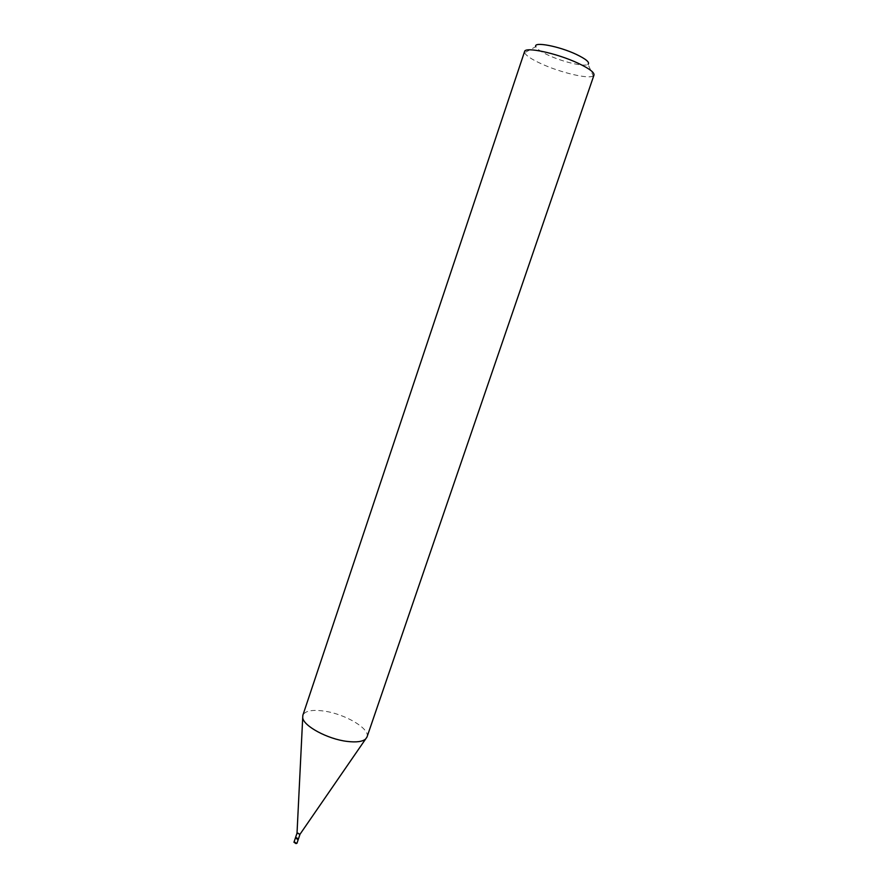 <?xml version="1.0" encoding="UTF-8"?>
<svg xmlns="http://www.w3.org/2000/svg" width="888" height="888" viewBox="0 0 888 888"><rect width="100%" height="100%" fill="white"/><g stroke="black" fill="none" stroke-linecap="round" stroke-linejoin="round"><path stroke-width="0.67" stroke-dasharray="4.44 3.33" d="M296.981 843.256L294.949 841.891L293.95 842.235M298.457 838.827L295.471 837.817M298.523 838.716L296.481 837.362L295.482 837.684M300.055 834.187L298.024 832.811L297.025 833.144M298.068 839.027L296.492 837.739L295.66 838.205M593.994 75.069L593.262 75.935L588.056 64.336C584.792 67.122 562.87 62.016 548.307 55.189C540.925 51.748 536.763 48.907 535.808 46.653L524.63 52.703L524.575 51.571M593.262 75.935C588.822 79.354 560.273 72.561 541.203 63.736C531.524 59.285 525.996 55.6 524.63 52.703M366.999 737.029C370.562 728.848 344.722 713.663 323.443 710.999C311.788 709.512 304.928 710.944 302.841 715.306"/><path stroke-width="1.33" d="M295.471 837.817L293.95 842.235L295.981 843.589L296.981 843.256L298.457 838.827M295.404 837.928L297.436 839.282L298.435 838.949M299.978 834.298L297.025 833.144L295.482 837.684L297.524 839.049L298.523 838.716L299.978 834.298L366.999 737.029L593.994 75.069C594.449 72.428 589.177 68.487 578.177 63.27C557.02 53.247 524.952 46.398 524.575 51.571L302.841 715.306L302.708 717.682C303.419 726.029 327.716 739.16 347.164 741.413C356.31 742.512 362.482 741.702 365.667 738.994M295.66 838.205L298.068 839.027M535.808 46.653C533.133 41.281 559.151 46.176 576.534 54.501C586.147 59.152 589.987 62.438 588.056 64.336M297.014 833.299L302.708 717.682"/></g></svg>
